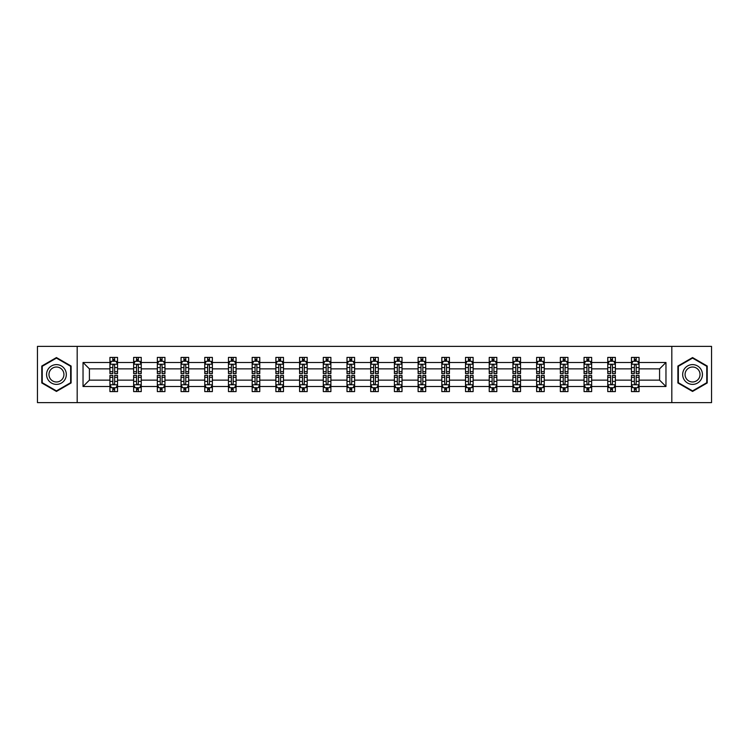 <?xml version="1.0" encoding="UTF-8"?>
<svg xmlns="http://www.w3.org/2000/svg" width="749" height="749" viewBox="0 0 749 749"><rect width="100%" height="100%" fill="white"/><g stroke="black" fill="none" stroke-linecap="round" stroke-linejoin="round"><path stroke-width="1.12" d="M671.816 402.616L711.55 402.616L711.55 346.384L671.816 346.384L671.816 402.616L77.184 402.616L77.184 346.384L37.45 346.384L37.45 402.616L77.184 402.616M639.066 386.503L639.066 380.127L659.579 380.127L665.964 386.503L639.066 386.503L639.066 391.596L636.182 391.596L636.182 387.72M671.816 346.384L77.184 346.384M631.463 386.503L615.36 386.503L615.36 380.127L631.463 380.127L631.463 391.596L639.066 391.596L639.066 387.542L637.633 387.542M615.36 386.503L615.36 391.596L612.467 391.596L612.467 387.72M607.757 386.503L591.654 386.503L591.654 380.127L607.757 380.127L607.757 391.596L615.36 391.596L615.36 387.542L613.927 387.542M591.654 386.503L591.654 391.596L588.761 391.596L588.761 387.72M584.051 386.503L567.948 386.503L567.948 380.127L584.051 380.127L584.051 391.596L591.654 391.596L591.654 387.542L590.221 387.542M567.948 386.503L567.948 391.596L565.055 391.596L565.055 387.72M560.346 386.503L544.242 386.503L544.242 380.127L560.346 380.127L560.346 391.596L567.948 391.596L567.948 387.542L566.516 387.542M544.242 386.503L544.242 391.596L541.349 391.596L541.349 387.72M536.64 386.503L520.536 386.503L520.536 380.127L536.64 380.127L536.64 391.596L544.242 391.596L544.242 387.542L542.81 387.542M520.536 386.503L520.536 391.596L517.643 391.596L517.643 387.72M512.934 386.503L496.83 386.503L496.83 380.127L512.934 380.127L512.934 391.596L520.536 391.596L520.536 387.542L519.104 387.542M496.83 386.503L496.83 391.596L493.937 391.596L493.937 387.72M489.228 386.503L473.125 386.503L473.125 380.127L489.228 380.127L489.228 391.596L496.83 391.596L496.83 387.542L495.398 387.542M473.125 386.503L473.125 391.596L470.232 391.596L470.232 387.72M465.522 386.503L449.419 386.503L449.419 380.127L465.522 380.127L465.522 391.596L473.125 391.596L473.125 387.542L471.692 387.542M449.419 386.503L449.419 391.596L446.526 391.596L446.526 387.72M441.816 386.503L425.713 386.503L425.713 380.127L441.816 380.127L441.816 391.596L449.419 391.596L449.419 387.542L447.986 387.542M425.713 386.503L425.713 391.596L422.82 391.596L422.82 387.72M418.111 386.503L402.007 386.503L402.007 380.127L418.111 380.127L418.111 391.596L425.713 391.596L425.713 387.542L424.28 387.542M402.007 386.503L402.007 391.596L399.114 391.596L399.114 387.72M394.405 386.503L378.301 386.503L378.301 380.127L394.405 380.127L394.405 391.596L402.007 391.596L402.007 387.542L400.575 387.542M378.301 386.503L378.301 391.596L375.408 391.596L375.408 387.72M370.699 386.503L354.595 386.503L354.595 380.127L370.699 380.127L370.699 391.596L378.301 391.596L378.301 387.542L376.869 387.542M354.595 386.503L354.595 391.596L351.702 391.596L351.702 387.72M346.993 386.503L330.889 386.503L330.889 380.127L346.993 380.127L346.993 391.596L354.595 391.596L354.595 387.542L353.163 387.542M330.889 386.503L330.889 391.596L327.996 391.596L327.996 387.72M323.287 386.503L307.184 386.503L307.184 380.127L323.287 380.127L323.287 391.596L330.889 391.596L330.889 387.542L329.457 387.542M307.184 386.503L307.184 391.596L304.291 391.596L304.291 387.72M299.581 386.503L283.478 386.503L283.478 380.127L299.581 380.127L299.581 391.596L307.184 391.596L307.184 387.542L305.751 387.542M283.478 386.503L283.478 391.596L280.585 391.596L280.585 387.72M275.875 386.503L259.772 386.503L259.772 380.127L275.875 380.127L275.875 391.596L283.478 391.596L283.478 387.542L282.045 387.542M259.772 386.503L259.772 391.596L256.879 391.596L256.879 387.72M252.17 386.503L236.066 386.503L236.066 380.127L252.17 380.127L252.17 391.596L259.772 391.596L259.772 387.542L258.339 387.542M236.066 386.503L236.066 391.596L233.173 391.596L233.173 387.72M228.464 386.503L212.36 386.503L212.36 380.127L228.464 380.127L228.464 391.596L236.066 391.596L236.066 387.542L234.634 387.542M212.36 386.503L212.36 391.596L209.467 391.596L209.467 387.72M204.758 386.503L188.654 386.503L188.654 380.127L204.758 380.127L204.758 391.596L212.36 391.596L212.36 387.542L210.928 387.542M188.654 386.503L188.654 391.596L185.761 391.596L185.761 387.72M181.052 386.503L164.949 386.503L164.949 380.127L181.052 380.127L181.052 391.596L188.654 391.596L188.654 387.542L187.222 387.542M164.949 386.503L164.949 391.596L162.056 391.596L162.056 387.72M157.346 386.503L141.243 386.503L141.243 380.127L157.346 380.127L157.346 391.596L164.949 391.596L164.949 387.542L163.516 387.542M141.243 386.503L141.243 391.596L138.35 391.596L138.35 387.72M133.64 386.503L117.537 386.503L117.537 380.127L133.64 380.127L133.64 391.596L141.243 391.596L141.243 387.542L139.81 387.542M117.537 386.503L117.537 391.596L114.644 391.596L114.644 387.72M109.934 386.503L83.036 386.503L83.036 362.497L109.934 362.497L109.934 368.873L89.421 368.873L89.421 380.127L109.934 380.127L109.934 391.596L117.537 391.596L117.537 387.542L116.104 387.542M111.367 361.458L109.934 361.458L109.934 357.404L109.934 362.497M112.818 361.28L112.818 357.404L109.934 357.404L117.537 357.404L117.537 362.497L133.64 362.497L133.64 357.404L141.243 357.404L141.243 362.497L157.346 362.497L157.346 357.404L164.949 357.404L164.949 362.497L181.052 362.497L181.052 357.404L188.654 357.404L188.654 362.497L204.758 362.497L204.758 357.404L212.36 357.404L212.36 362.497L228.464 362.497L228.464 357.404L236.066 357.404L236.066 362.497L252.17 362.497L252.17 357.404L259.772 357.404L259.772 362.497L275.875 362.497L275.875 357.404L283.478 357.404L283.478 362.497L299.581 362.497L299.581 357.404L307.184 357.404L307.184 362.497L323.287 362.497L323.287 357.404L330.889 357.404L330.889 362.497L346.993 362.497L346.993 357.404L354.595 357.404L354.595 362.497L370.699 362.497L370.699 357.404L378.301 357.404L378.301 362.497L394.405 362.497L394.405 357.404L402.007 357.404L402.007 362.497L418.111 362.497L418.111 357.404L425.713 357.404L425.713 362.497L441.816 362.497L441.816 357.404L449.419 357.404L449.419 362.497L465.522 362.497L465.522 357.404L473.125 357.404L473.125 362.497L489.228 362.497L489.228 357.404L496.83 357.404L496.83 362.497L512.934 362.497L512.934 357.404L520.536 357.404L520.536 362.497L536.64 362.497L536.64 357.404L544.242 357.404L544.242 362.497L560.346 362.497L560.346 357.404L567.948 357.404L567.948 362.497L584.051 362.497L584.051 357.404L591.654 357.404L591.654 362.497L607.757 362.497L607.757 357.404L615.36 357.404L615.36 362.497L631.463 362.497L631.463 357.404L639.066 357.404L639.066 362.497L665.964 362.497L665.964 386.503M631.463 362.497L631.463 368.873L615.36 368.873L615.36 362.497M607.757 362.497L607.757 368.873L591.654 368.873L591.654 362.497M584.051 362.497L584.051 368.873L567.948 368.873L567.948 362.497M560.346 362.497L560.346 368.873L544.242 368.873L544.242 362.497M536.64 362.497L536.64 368.873L520.536 368.873L520.536 362.497M512.934 362.497L512.934 368.873L496.83 368.873L496.83 362.497M489.228 362.497L489.228 368.873L473.125 368.873L473.125 362.497M465.522 362.497L465.522 368.873L449.419 368.873L449.419 362.497M441.816 362.497L441.816 368.873L425.713 368.873L425.713 362.497M418.111 362.497L418.111 368.873L402.007 368.873L402.007 362.497M394.405 362.497L394.405 368.873L378.301 368.873L378.301 362.497M370.699 362.497L370.699 368.873L354.595 368.873L354.595 362.497M346.993 362.497L346.993 368.873L330.889 368.873L330.889 362.497M323.287 362.497L323.287 368.873L307.184 368.873L307.184 362.497M299.581 362.497L299.581 368.873L283.478 368.873L283.478 362.497M275.875 362.497L275.875 368.873L259.772 368.873L259.772 362.497M252.17 362.497L252.17 368.873L236.066 368.873L236.066 362.497M228.464 362.497L228.464 368.873L212.36 368.873L212.36 362.497M204.758 362.497L204.758 368.873L188.654 368.873L188.654 362.497M181.052 362.497L181.052 368.873L164.949 368.873L164.949 362.497M157.346 362.497L157.346 368.873L141.243 368.873L141.243 362.497M133.64 362.497L133.64 368.873L117.537 368.873L117.537 362.497M83.036 362.497L89.421 368.873M659.579 380.127L659.579 368.873L639.066 368.873L639.066 362.497M634.356 361.205L636.182 361.205M610.65 361.205L612.467 361.205M586.944 361.205L588.761 361.205M563.239 361.205L565.055 361.205M539.533 361.205L541.349 361.205M515.827 361.205L517.643 361.205M492.121 361.205L493.937 361.205M468.415 361.205L470.232 361.205M444.709 361.205L446.526 361.205M421.004 361.205L422.82 361.205M397.298 361.205L399.114 361.205M373.592 361.205L375.408 361.205M349.886 361.205L351.702 361.205M326.18 361.205L327.996 361.205M302.474 361.205L304.291 361.205M278.768 361.205L280.585 361.205M255.063 361.205L256.879 361.205M231.357 361.205L233.173 361.205M207.651 361.205L209.467 361.205M183.945 361.205L185.761 361.205M160.239 361.205L162.056 361.205M136.533 361.205L138.35 361.205M112.818 361.205L114.644 361.205M112.818 387.795L114.644 387.795M136.533 387.795L138.35 387.795M160.239 387.795L162.056 387.795M183.945 387.795L185.761 387.795M207.651 387.795L209.467 387.795M231.357 387.795L233.173 387.795M255.063 387.795L256.879 387.795M278.768 387.795L280.585 387.795M302.474 387.795L304.291 387.795M326.18 387.795L327.996 387.795M349.886 387.795L351.702 387.795M373.592 387.795L375.408 387.795M397.298 387.795L399.114 387.795M421.004 387.795L422.82 387.795M444.709 387.795L446.526 387.795M468.415 387.795L470.232 387.795M492.121 387.795L493.937 387.795M515.827 387.795L517.643 387.795M539.533 387.795L541.349 387.795M563.239 387.795L565.055 387.795M586.944 387.795L588.761 387.795M610.65 387.795L612.467 387.795M634.356 387.795L636.182 387.795M89.421 380.127L83.036 386.503M665.964 362.497L659.579 368.873M71.108 366.036L56.447 357.563L41.785 366.036L41.785 382.964L56.447 391.437L71.108 382.964L71.108 366.036M677.892 366.036L677.892 382.964L692.553 391.437L707.215 382.964L707.215 366.036L692.553 357.563L677.892 366.036M114.644 359.38L112.818 359.38M109.934 371.682L109.934 373.592L112.818 373.592L112.818 371.682L109.934 371.682L109.934 368.873M117.537 368.873L117.537 373.592L114.644 373.592L114.644 365.456C114.035 364.286 113.436 364.286 112.818 365.456L112.818 371.682M116.104 361.458L117.537 361.458L117.537 357.404L114.644 357.404L114.644 361.28M117.537 364.323L116.011 361.28L111.451 361.28L109.934 364.323M112.818 389.62L114.644 389.62M117.537 377.318L117.537 375.408L114.644 375.408L114.644 377.318L117.537 377.318L117.537 380.127M109.934 380.127L109.934 375.408L112.818 375.408L112.818 383.544C113.427 384.714 114.035 384.714 114.644 383.544L114.644 377.318M111.367 387.542L109.934 387.542L109.934 391.596L112.818 391.596L112.818 387.72M109.934 384.677L111.451 387.72L116.011 387.72L117.537 384.677M138.35 359.38L136.533 359.38M135.073 361.458L133.64 361.458L133.64 357.404L136.533 357.404L136.533 361.28M133.64 371.682L133.64 373.592L136.533 373.592L136.533 371.682L133.64 371.682L133.64 368.873M141.243 368.873L141.243 373.592L138.35 373.592L138.35 365.456C137.741 364.286 137.142 364.286 136.533 365.456L136.533 371.682M139.81 361.458L141.243 361.458L141.243 357.404L138.35 357.404L138.35 361.28M141.243 364.323L139.717 361.28L135.157 361.28L133.64 364.323M162.056 359.38L160.239 359.38M158.779 361.458L157.346 361.458L157.346 357.404L160.239 357.404L160.239 361.28M157.346 371.682L157.346 373.592L160.239 373.592L160.239 371.682L157.346 371.682L157.346 368.873M164.949 368.873L164.949 373.592L162.056 373.592L162.056 365.456C161.447 364.286 160.848 364.286 160.239 365.456L160.239 371.682M163.516 361.458L164.949 361.458L164.949 357.404L162.056 357.404L162.056 361.28M164.949 364.323L163.422 361.28L158.863 361.28L157.346 364.323M136.533 389.62L138.35 389.62M141.243 377.318L141.243 375.408L138.35 375.408L138.35 377.318L141.243 377.318L141.243 380.127M133.64 380.127L133.64 375.408L136.533 375.408L136.533 383.544C137.133 384.714 137.741 384.714 138.35 383.544L138.35 377.318M135.073 387.542L133.64 387.542L133.64 391.596L136.533 391.596L136.533 387.72M133.64 384.677L135.157 387.72L139.717 387.72L141.243 384.677M160.239 389.62L162.056 389.62M164.949 377.318L164.949 375.408L162.056 375.408L162.056 377.318L164.949 377.318L164.949 380.127M157.346 380.127L157.346 375.408L160.239 375.408L160.239 383.544C160.838 384.714 161.447 384.714 162.056 383.544L162.056 377.318M158.779 387.542L157.346 387.542L157.346 391.596L160.239 391.596L160.239 387.72M157.346 384.677L158.863 387.72L163.422 387.72L164.949 384.677M47.889 369.557A9.877 9.877 0 0 0 51.503 383.057A9.877 9.877 0 0 0 65.004 379.443A9.877 9.877 0 0 0 61.381 365.943A9.877 9.877 0 0 0 47.889 369.557M49.968 370.764A7.481 7.481 0 0 0 52.702 380.979A7.481 7.481 0 0 0 62.925 378.236A7.481 7.481 0 0 0 60.182 368.021A7.481 7.481 0 0 0 49.968 370.764M70.649 366.298L70.649 382.702L56.447 390.903L42.234 382.702L42.234 366.298L56.447 358.097L70.649 366.298M683.996 369.557A9.877 9.877 0 0 0 687.619 383.057A9.877 9.877 0 0 0 701.111 379.443A9.877 9.877 0 0 0 697.497 365.943A9.877 9.877 0 0 0 683.996 369.557M686.075 370.764A7.481 7.481 0 0 0 688.818 380.979A7.481 7.481 0 0 0 699.032 378.236A7.481 7.481 0 0 0 696.298 368.021A7.481 7.481 0 0 0 686.075 370.764M706.766 366.298L706.766 382.702L692.553 390.903L678.351 382.702L678.351 366.298L692.553 358.097L706.766 366.298M185.761 359.38L183.945 359.38M182.484 361.458L181.052 361.458L181.052 357.404L183.945 357.404L183.945 361.28M181.052 371.682L181.052 373.592L183.945 373.592L183.945 371.682L181.052 371.682L181.052 368.873M188.654 368.873L188.654 373.592L185.761 373.592L185.761 365.456C185.153 364.286 184.554 364.286 183.945 365.456L183.945 371.682M187.222 361.458L188.654 361.458L188.654 357.404L185.761 357.404L185.761 361.28M188.654 364.323L187.128 361.28L182.569 361.28L181.052 364.323M183.945 389.62L185.761 389.62M188.654 377.318L188.654 375.408L185.761 375.408L185.761 377.318L188.654 377.318L188.654 380.127M181.052 380.127L181.052 375.408L183.945 375.408L183.945 383.544C184.544 384.714 185.153 384.714 185.761 383.544L185.761 377.318M182.484 387.542L181.052 387.542L181.052 391.596L183.945 391.596L183.945 387.72M181.052 384.677L182.569 387.72L187.128 387.72L188.654 384.677M209.467 359.38L207.651 359.38M206.19 361.458L204.758 361.458L204.758 357.404L207.651 357.404L207.651 361.28M204.758 371.682L204.758 373.592L207.651 373.592L207.651 371.682L204.758 371.682L204.758 368.873M212.36 368.873L212.36 373.592L209.467 373.592L209.467 365.456C208.859 364.286 208.259 364.286 207.651 365.456L207.651 371.682M210.928 361.458L212.36 361.458L212.36 357.404L209.467 357.404L209.467 361.28M212.36 364.323L210.834 361.28L206.275 361.28L204.758 364.323M207.651 389.62L209.467 389.62M212.36 377.318L212.36 375.408L209.467 375.408L209.467 377.318L212.36 377.318L212.36 380.127M204.758 380.127L204.758 375.408L207.651 375.408L207.651 383.544C208.25 384.714 208.859 384.714 209.467 383.544L209.467 377.318M206.19 387.542L204.758 387.542L204.758 391.596L207.651 391.596L207.651 387.72M204.758 384.677L206.275 387.72L210.834 387.72L212.36 384.677M233.173 359.38L231.357 359.38M229.896 361.458L228.464 361.458L228.464 357.404L231.357 357.404L231.357 361.28M228.464 371.682L228.464 373.592L231.357 373.592L231.357 371.682L228.464 371.682L228.464 368.873M236.066 368.873L236.066 373.592L233.173 373.592L233.173 365.456C232.565 364.286 231.965 364.286 231.357 365.456L231.357 371.682M234.634 361.458L236.066 361.458L236.066 357.404L233.173 357.404L233.173 361.28M236.066 364.323L234.54 361.28L229.98 361.28L228.464 364.323M231.357 389.62L233.173 389.62M236.066 377.318L236.066 375.408L233.173 375.408L233.173 377.318L236.066 377.318L236.066 380.127M228.464 380.127L228.464 375.408L231.357 375.408L231.357 383.544C231.956 384.714 232.565 384.714 233.173 383.544L233.173 377.318M229.896 387.542L228.464 387.542L228.464 391.596L231.357 391.596L231.357 387.72M228.464 384.677L229.98 387.72L234.54 387.72L236.066 384.677M256.879 359.38L255.063 359.38M253.602 361.458L252.17 361.458L252.17 357.404L255.063 357.404L255.063 361.28M252.17 371.682L252.17 373.592L255.063 373.592L255.063 371.682L252.17 371.682L252.17 368.873M259.772 368.873L259.772 373.592L256.879 373.592L256.879 365.456C256.27 364.286 255.671 364.286 255.063 365.456L255.063 371.682M258.339 361.458L259.772 361.458L259.772 357.404L256.879 357.404L256.879 361.28M259.772 364.323L258.246 361.28L253.686 361.28L252.17 364.323M255.063 389.62L256.879 389.62M259.772 377.318L259.772 375.408L256.879 375.408L256.879 377.318L259.772 377.318L259.772 380.127M252.17 380.127L252.17 375.408L255.063 375.408L255.063 383.544C255.662 384.714 256.27 384.714 256.879 383.544L256.879 377.318M253.602 387.542L252.17 387.542L252.17 391.596L255.063 391.596L255.063 387.72M252.17 384.677L253.686 387.72L258.246 387.72L259.772 384.677M280.585 359.38L278.768 359.38M277.308 361.458L275.875 361.458L275.875 357.404L278.768 357.404L278.768 361.28M275.875 371.682L275.875 373.592L278.768 373.592L278.768 371.682L275.875 371.682L275.875 368.873M283.478 368.873L283.478 373.592L280.585 373.592L280.585 365.456C279.986 364.286 279.377 364.286 278.768 365.456L278.768 371.682M282.045 361.458L283.478 361.458L283.478 357.404L280.585 357.404L280.585 361.28M283.478 364.323L281.952 361.28L277.392 361.28L275.875 364.323M278.768 389.62L280.585 389.62M283.478 377.318L283.478 375.408L280.585 375.408L280.585 377.318L283.478 377.318L283.478 380.127M275.875 380.127L275.875 375.408L278.768 375.408L278.768 383.544C279.368 384.714 279.976 384.714 280.585 383.544L280.585 377.318M277.308 387.542L275.875 387.542L275.875 391.596L278.768 391.596L278.768 387.72M275.875 384.677L277.392 387.72L281.952 387.72L283.478 384.677M304.291 359.38L302.474 359.38M301.014 361.458L299.581 361.458L299.581 357.404L302.474 357.404L302.474 361.28M299.581 371.682L299.581 373.592L302.474 373.592L302.474 371.682L299.581 371.682L299.581 368.873M307.184 368.873L307.184 373.592L304.291 373.592L304.291 365.456C303.691 364.286 303.083 364.286 302.474 365.456L302.474 371.682M305.751 361.458L307.184 361.458L307.184 357.404L304.291 357.404L304.291 361.28M307.184 364.323L305.658 361.28L301.107 361.28L299.581 364.323M302.474 389.62L304.291 389.62M307.184 377.318L307.184 375.408L304.291 375.408L304.291 377.318L307.184 377.318L307.184 380.127M299.581 380.127L299.581 375.408L302.474 375.408L302.474 383.544C303.073 384.714 303.682 384.714 304.291 383.544L304.291 377.318M301.014 387.542L299.581 387.542L299.581 391.596L302.474 391.596L302.474 387.72M299.581 384.677L301.107 387.72L305.658 387.72L307.184 384.677M327.996 359.38L326.18 359.38M324.72 361.458L323.287 361.458L323.287 357.404L326.18 357.404L326.18 361.28M323.287 371.682L323.287 373.592L326.18 373.592L326.18 371.682L323.287 371.682L323.287 368.873M330.889 368.873L330.889 373.592L327.996 373.592L327.996 365.456C327.397 364.286 326.789 364.286 326.18 365.456L326.18 371.682M329.457 361.458L330.889 361.458L330.889 357.404L327.996 357.404L327.996 361.28M330.889 364.323L329.363 361.28L324.813 361.28L323.287 364.323M326.18 389.62L327.996 389.62M330.889 377.318L330.889 375.408L327.996 375.408L327.996 377.318L330.889 377.318L330.889 380.127M323.287 380.127L323.287 375.408L326.18 375.408L326.18 383.544C326.779 384.714 327.388 384.714 327.996 383.544L327.996 377.318M324.72 387.542L323.287 387.542L323.287 391.596L326.18 391.596L326.18 387.72M323.287 384.677L324.813 387.72L329.363 387.72L330.889 384.677M351.702 359.38L349.886 359.38M348.425 361.458L346.993 361.458L346.993 357.404L349.886 357.404L349.886 361.28M346.993 371.682L346.993 373.592L349.886 373.592L349.886 371.682L346.993 371.682L346.993 368.873M354.595 368.873L354.595 373.592L351.702 373.592L351.702 365.456C351.103 364.286 350.495 364.286 349.886 365.456L349.886 371.682M353.163 361.458L354.595 361.458L354.595 357.404L351.702 357.404L351.702 361.28M354.595 364.323L353.069 361.28L348.519 361.28L346.993 364.323M349.886 389.62L351.702 389.62M354.595 377.318L354.595 375.408L351.702 375.408L351.702 377.318L354.595 377.318L354.595 380.127M346.993 380.127L346.993 375.408L349.886 375.408L349.886 383.544C350.485 384.714 351.094 384.714 351.702 383.544L351.702 377.318M348.425 387.542L346.993 387.542L346.993 391.596L349.886 391.596L349.886 387.72M346.993 384.677L348.519 387.72L353.069 387.72L354.595 384.677M375.408 359.38L373.592 359.38M372.131 361.458L370.699 361.458L370.699 357.404L373.592 357.404L373.592 361.28M370.699 371.682L370.699 373.592L373.592 373.592L373.592 371.682L370.699 371.682L370.699 368.873M378.301 368.873L378.301 373.592L375.408 373.592L375.408 365.456C374.809 364.286 374.2 364.286 373.592 365.456L373.592 371.682M376.869 361.458L378.301 361.458L378.301 357.404L375.408 357.404L375.408 361.28M378.301 364.323L376.775 361.28L372.225 361.28L370.699 364.323M373.592 389.62L375.408 389.62M378.301 377.318L378.301 375.408L375.408 375.408L375.408 377.318L378.301 377.318L378.301 380.127M370.699 380.127L370.699 375.408L373.592 375.408L373.592 383.544C374.191 384.714 374.8 384.714 375.408 383.544L375.408 377.318M372.131 387.542L370.699 387.542L370.699 391.596L373.592 391.596L373.592 387.72M370.699 384.677L372.225 387.72L376.775 387.72L378.301 384.677M399.114 359.38L397.298 359.38M395.837 361.458L394.405 361.458L394.405 357.404L397.298 357.404L397.298 361.28M394.405 371.682L394.405 373.592L397.298 373.592L397.298 371.682L394.405 371.682L394.405 368.873M402.007 368.873L402.007 373.592L399.114 373.592L399.114 365.456C398.515 364.286 397.906 364.286 397.298 365.456L397.298 371.682M400.575 361.458L402.007 361.458L402.007 357.404L399.114 357.404L399.114 361.28M402.007 364.323L400.481 361.28L395.931 361.28L394.405 364.323M397.298 389.62L399.114 389.62M402.007 377.318L402.007 375.408L399.114 375.408L399.114 377.318L402.007 377.318L402.007 380.127M394.405 380.127L394.405 375.408L397.298 375.408L397.298 383.544C397.897 384.714 398.505 384.714 399.114 383.544L399.114 377.318M395.837 387.542L394.405 387.542L394.405 391.596L397.298 391.596L397.298 387.72M394.405 384.677L395.931 387.72L400.481 387.72L402.007 384.677M422.82 359.38L421.004 359.38M419.543 361.458L418.111 361.458L418.111 357.404L421.004 357.404L421.004 361.28M418.111 371.682L418.111 373.592L421.004 373.592L421.004 371.682L418.111 371.682L418.111 368.873M425.713 368.873L425.713 373.592L422.82 373.592L422.82 365.456C422.221 364.286 421.612 364.286 421.004 365.456L421.004 371.682M424.28 361.458L425.713 361.458L425.713 357.404L422.82 357.404L422.82 361.28M425.713 364.323L424.187 361.28L419.637 361.28L418.111 364.323M421.004 389.62L422.82 389.62M425.713 377.318L425.713 375.408L422.82 375.408L422.82 377.318L425.713 377.318L425.713 380.127M418.111 380.127L418.111 375.408L421.004 375.408L421.004 383.544C421.603 384.714 422.211 384.714 422.82 383.544L422.82 377.318M419.543 387.542L418.111 387.542L418.111 391.596L421.004 391.596L421.004 387.72M418.111 384.677L419.637 387.72L424.187 387.72L425.713 384.677M446.526 359.38L444.709 359.38M443.249 361.458L441.816 361.458L441.816 357.404L444.709 357.404L444.709 361.28M441.816 371.682L441.816 373.592L444.709 373.592L444.709 371.682L441.816 371.682L441.816 368.873M449.419 368.873L449.419 373.592L446.526 373.592L446.526 365.456C445.927 364.286 445.318 364.286 444.709 365.456L444.709 371.682M447.986 361.458L449.419 361.458L449.419 357.404L446.526 357.404L446.526 361.28M449.419 364.323L447.893 361.28L443.342 361.28L441.816 364.323M444.709 389.62L446.526 389.62M449.419 377.318L449.419 375.408L446.526 375.408L446.526 377.318L449.419 377.318L449.419 380.127M441.816 380.127L441.816 375.408L444.709 375.408L444.709 383.544C445.309 384.714 445.917 384.714 446.526 383.544L446.526 377.318M443.249 387.542L441.816 387.542L441.816 391.596L444.709 391.596L444.709 387.72M441.816 384.677L443.342 387.72L447.893 387.72L449.419 384.677M470.232 359.38L468.415 359.38M466.955 361.458L465.522 361.458L465.522 357.404L468.415 357.404L468.415 361.28M465.522 371.682L465.522 373.592L468.415 373.592L468.415 371.682L465.522 371.682L465.522 368.873M473.125 368.873L473.125 373.592L470.232 373.592L470.232 365.456C469.632 364.286 469.024 364.286 468.415 365.456L468.415 371.682M471.692 361.458L473.125 361.458L473.125 357.404L470.232 357.404L470.232 361.28M473.125 364.323L471.608 361.28L467.048 361.28L465.522 364.323M468.415 389.62L470.232 389.62M473.125 377.318L473.125 375.408L470.232 375.408L470.232 377.318L473.125 377.318L473.125 380.127M465.522 380.127L465.522 375.408L468.415 375.408L468.415 383.544C469.014 384.714 469.623 384.714 470.232 383.544L470.232 377.318M466.955 387.542L465.522 387.542L465.522 391.596L468.415 391.596L468.415 387.72M465.522 384.677L467.048 387.72L471.608 387.72L473.125 384.677M493.937 359.38L492.121 359.38M490.661 361.458L489.228 361.458L489.228 357.404L492.121 357.404L492.121 361.28M489.228 371.682L489.228 373.592L492.121 373.592L492.121 371.682L489.228 371.682L489.228 368.873M496.83 368.873L496.83 373.592L493.937 373.592L493.937 365.456C493.338 364.286 492.73 364.286 492.121 365.456L492.121 371.682M495.398 361.458L496.83 361.458L496.83 357.404L493.937 357.404L493.937 361.28M496.83 364.323L495.314 361.28L490.754 361.28L489.228 364.323M492.121 389.62L493.937 389.62M496.83 377.318L496.83 375.408L493.937 375.408L493.937 377.318L496.83 377.318L496.83 380.127M489.228 380.127L489.228 375.408L492.121 375.408L492.121 383.544C492.73 384.714 493.329 384.714 493.937 383.544L493.937 377.318M490.661 387.542L489.228 387.542L489.228 391.596L492.121 391.596L492.121 387.72M489.228 384.677L490.754 387.72L495.314 387.72L496.83 384.677M517.643 359.38L515.827 359.38M514.366 361.458L512.934 361.458L512.934 357.404L515.827 357.404L515.827 361.28M512.934 371.682L512.934 373.592L515.827 373.592L515.827 371.682L512.934 371.682L512.934 368.873M520.536 368.873L520.536 373.592L517.643 373.592L517.643 365.456C517.044 364.286 516.436 364.286 515.827 365.456L515.827 371.682M519.104 361.458L520.536 361.458L520.536 357.404L517.643 357.404L517.643 361.28M520.536 364.323L519.02 361.28L514.46 361.28L512.934 364.323M515.827 389.62L517.643 389.62M520.536 377.318L520.536 375.408L517.643 375.408L517.643 377.318L520.536 377.318L520.536 380.127M512.934 380.127L512.934 375.408L515.827 375.408L515.827 383.544C516.436 384.714 517.035 384.714 517.643 383.544L517.643 377.318M514.366 387.542L512.934 387.542L512.934 391.596L515.827 391.596L515.827 387.72M512.934 384.677L514.46 387.72L519.02 387.72L520.536 384.677M541.349 359.38L539.533 359.38M538.072 361.458L536.64 361.458L536.64 357.404L539.533 357.404L539.533 361.28M536.64 371.682L536.64 373.592L539.533 373.592L539.533 371.682L536.64 371.682L536.64 368.873M544.242 368.873L544.242 373.592L541.349 373.592L541.349 365.456C540.75 364.286 540.141 364.286 539.533 365.456L539.533 371.682M542.81 361.458L544.242 361.458L544.242 357.404L541.349 357.404L541.349 361.28M544.242 364.323L542.725 361.28L538.166 361.28L536.64 364.323M539.533 389.62L541.349 389.62M544.242 377.318L544.242 375.408L541.349 375.408L541.349 377.318L544.242 377.318L544.242 380.127M536.64 380.127L536.64 375.408L539.533 375.408L539.533 383.544C540.141 384.714 540.741 384.714 541.349 383.544L541.349 377.318M538.072 387.542L536.64 387.542L536.64 391.596L539.533 391.596L539.533 387.72M536.64 384.677L538.166 387.72L542.725 387.72L544.242 384.677M565.055 359.38L563.239 359.38M561.778 361.458L560.346 361.458L560.346 357.404L563.239 357.404L563.239 361.28M560.346 371.682L560.346 373.592L563.239 373.592L563.239 371.682L560.346 371.682L560.346 368.873M567.948 368.873L567.948 373.592L565.055 373.592L565.055 365.456C564.456 364.286 563.847 364.286 563.239 365.456L563.239 371.682M566.516 361.458L567.948 361.458L567.948 357.404L565.055 357.404L565.055 361.28M567.948 364.323L566.431 361.28L561.872 361.28L560.346 364.323M563.239 389.62L565.055 389.62M567.948 377.318L567.948 375.408L565.055 375.408L565.055 377.318L567.948 377.318L567.948 380.127M560.346 380.127L560.346 375.408L563.239 375.408L563.239 383.544C563.847 384.714 564.446 384.714 565.055 383.544L565.055 377.318M561.778 387.542L560.346 387.542L560.346 391.596L563.239 391.596L563.239 387.72M560.346 384.677L561.872 387.72L566.431 387.72L567.948 384.677M588.761 359.38L586.944 359.38M585.484 361.458L584.051 361.458L584.051 357.404L586.944 357.404L586.944 361.28M584.051 371.682L584.051 373.592L586.944 373.592L586.944 371.682L584.051 371.682L584.051 368.873M591.654 368.873L591.654 373.592L588.761 373.592L588.761 365.456C588.162 364.286 587.553 364.286 586.944 365.456L586.944 371.682M590.221 361.458L591.654 361.458L591.654 357.404L588.761 357.404L588.761 361.28M591.654 364.323L590.137 361.28L585.578 361.28L584.051 364.323M586.944 389.62L588.761 389.62M591.654 377.318L591.654 375.408L588.761 375.408L588.761 377.318L591.654 377.318L591.654 380.127M584.051 380.127L584.051 375.408L586.944 375.408L586.944 383.544C587.553 384.714 588.152 384.714 588.761 383.544L588.761 377.318M585.484 387.542L584.051 387.542L584.051 391.596L586.944 391.596L586.944 387.72M584.051 384.677L585.578 387.72L590.137 387.72L591.654 384.677M612.467 359.38L610.65 359.38M609.19 361.458L607.757 361.458L607.757 357.404L610.65 357.404L610.65 361.28M607.757 371.682L607.757 373.592L610.65 373.592L610.65 371.682L607.757 371.682L607.757 368.873M615.36 368.873L615.36 373.592L612.467 373.592L612.467 365.456C611.867 364.286 611.259 364.286 610.65 365.456L610.65 371.682M613.927 361.458L615.36 361.458L615.36 357.404L612.467 357.404L612.467 361.28M615.36 364.323L613.843 361.28L609.283 361.28L607.757 364.323M610.65 389.62L612.467 389.62M615.36 377.318L615.36 375.408L612.467 375.408L612.467 377.318L615.36 377.318L615.36 380.127M607.757 380.127L607.757 375.408L610.65 375.408L610.65 383.544C611.259 384.714 611.858 384.714 612.467 383.544L612.467 377.318M609.19 387.542L607.757 387.542L607.757 391.596L610.65 391.596L610.65 387.72M607.757 384.677L609.283 387.72L613.843 387.72L615.36 384.677M636.182 359.38L634.356 359.38M632.896 361.458L631.463 361.458L631.463 357.404L634.356 357.404L634.356 361.28M631.463 371.682L631.463 373.592L634.356 373.592L634.356 371.682L631.463 371.682L631.463 368.873M639.066 368.873L639.066 373.592L636.182 373.592L636.182 365.456C635.573 364.286 634.965 364.286 634.356 365.456L634.356 371.682M637.633 361.458L639.066 361.458L639.066 357.404L636.182 357.404L636.182 361.28M639.066 364.323L637.549 361.28L632.989 361.28L631.463 364.323M634.356 389.62L636.182 389.62M639.066 377.318L639.066 375.408L636.182 375.408L636.182 377.318L639.066 377.318L639.066 380.127M631.463 380.127L631.463 375.408L634.356 375.408L634.356 383.544C634.965 384.714 635.564 384.714 636.182 383.544L636.182 377.318M632.896 387.542L631.463 387.542L631.463 391.596L634.356 391.596L634.356 387.72M631.463 384.677L632.989 387.72L637.549 387.72L639.066 384.677M117.499 364.239L109.972 364.239M117.537 371.682L114.644 371.682M112.818 367.609L109.934 367.609M117.537 367.609L114.644 367.609M114.644 360.344L112.818 360.344M109.972 384.761L117.499 384.761M109.934 377.318L112.818 377.318M114.644 381.391L117.537 381.391M109.934 381.391L112.818 381.391M112.818 388.656L114.644 388.656M141.205 364.239L133.678 364.239M141.243 371.682L138.35 371.682M136.533 367.609L133.64 367.609M141.243 367.609L138.35 367.609M138.35 360.344L136.533 360.344M164.911 364.239L157.384 364.239M164.949 371.682L162.056 371.682M160.239 367.609L157.346 367.609M164.949 367.609L162.056 367.609M162.056 360.344L160.239 360.344M133.678 384.761L141.205 384.761M133.64 377.318L136.533 377.318M138.35 381.391L141.243 381.391M133.64 381.391L136.533 381.391M136.533 388.656L138.35 388.656M157.384 384.761L164.911 384.761M157.346 377.318L160.239 377.318M162.056 381.391L164.949 381.391M157.346 381.391L160.239 381.391M160.239 388.656L162.056 388.656M188.617 364.239L181.089 364.239M188.654 371.682L185.761 371.682M183.945 367.609L181.052 367.609M188.654 367.609L185.761 367.609M185.761 360.344L183.945 360.344M181.089 384.761L188.617 384.761M181.052 377.318L183.945 377.318M185.761 381.391L188.654 381.391M181.052 381.391L183.945 381.391M183.945 388.656L185.761 388.656M212.323 364.239L204.795 364.239M212.36 371.682L209.467 371.682M207.651 367.609L204.758 367.609M212.36 367.609L209.467 367.609M209.467 360.344L207.651 360.344M204.795 384.761L212.323 384.761M204.758 377.318L207.651 377.318M209.467 381.391L212.36 381.391M204.758 381.391L207.651 381.391M207.651 388.656L209.467 388.656M236.029 364.239L228.501 364.239M236.066 371.682L233.173 371.682M231.357 367.609L228.464 367.609M236.066 367.609L233.173 367.609M233.173 360.344L231.357 360.344M228.501 384.761L236.029 384.761M228.464 377.318L231.357 377.318M233.173 381.391L236.066 381.391M228.464 381.391L231.357 381.391M231.357 388.656L233.173 388.656M259.734 364.239L252.207 364.239M259.772 371.682L256.879 371.682M255.063 367.609L252.17 367.609M259.772 367.609L256.879 367.609M256.879 360.344L255.063 360.344M252.207 384.761L259.734 384.761M252.17 377.318L255.063 377.318M256.879 381.391L259.772 381.391M252.17 381.391L255.063 381.391M255.063 388.656L256.879 388.656M283.44 364.239L275.913 364.239M283.478 371.682L280.585 371.682M278.768 367.609L275.875 367.609M283.478 367.609L280.585 367.609M280.585 360.344L278.768 360.344M275.913 384.761L283.44 384.761M275.875 377.318L278.768 377.318M280.585 381.391L283.478 381.391M275.875 381.391L278.768 381.391M278.768 388.656L280.585 388.656M307.146 364.239L299.619 364.239M307.184 371.682L304.291 371.682M302.474 367.609L299.581 367.609M307.184 367.609L304.291 367.609M304.291 360.344L302.474 360.344M299.619 384.761L307.146 384.761M299.581 377.318L302.474 377.318M304.291 381.391L307.184 381.391M299.581 381.391L302.474 381.391M302.474 388.656L304.291 388.656M330.852 364.239L323.325 364.239M330.889 371.682L327.996 371.682M326.18 367.609L323.287 367.609M330.889 367.609L327.996 367.609M327.996 360.344L326.18 360.344M323.325 384.761L330.852 384.761M323.287 377.318L326.18 377.318M327.996 381.391L330.889 381.391M323.287 381.391L326.18 381.391M326.18 388.656L327.996 388.656M354.558 364.239L347.03 364.239M354.595 371.682L351.702 371.682M349.886 367.609L346.993 367.609M354.595 367.609L351.702 367.609M351.702 360.344L349.886 360.344M347.03 384.761L354.558 384.761M346.993 377.318L349.886 377.318M351.702 381.391L354.595 381.391M346.993 381.391L349.886 381.391M349.886 388.656L351.702 388.656M378.264 364.239L370.736 364.239M378.301 371.682L375.408 371.682M373.592 367.609L370.699 367.609M378.301 367.609L375.408 367.609M375.408 360.344L373.592 360.344M370.736 384.761L378.264 384.761M370.699 377.318L373.592 377.318M375.408 381.391L378.301 381.391M370.699 381.391L373.592 381.391M373.592 388.656L375.408 388.656M401.97 364.239L394.442 364.239M402.007 371.682L399.114 371.682M397.298 367.609L394.405 367.609M402.007 367.609L399.114 367.609M399.114 360.344L397.298 360.344M394.442 384.761L401.97 384.761M394.405 377.318L397.298 377.318M399.114 381.391L402.007 381.391M394.405 381.391L397.298 381.391M397.298 388.656L399.114 388.656M425.675 364.239L418.148 364.239M425.713 371.682L422.82 371.682M421.004 367.609L418.111 367.609M425.713 367.609L422.82 367.609M422.82 360.344L421.004 360.344M418.148 384.761L425.675 384.761M418.111 377.318L421.004 377.318M422.82 381.391L425.713 381.391M418.111 381.391L421.004 381.391M421.004 388.656L422.82 388.656M449.381 364.239L441.854 364.239M449.419 371.682L446.526 371.682M444.709 367.609L441.816 367.609M449.419 367.609L446.526 367.609M446.526 360.344L444.709 360.344M441.854 384.761L449.381 384.761M441.816 377.318L444.709 377.318M446.526 381.391L449.419 381.391M441.816 381.391L444.709 381.391M444.709 388.656L446.526 388.656M473.087 364.239L465.56 364.239M473.125 371.682L470.232 371.682M468.415 367.609L465.522 367.609M473.125 367.609L470.232 367.609M470.232 360.344L468.415 360.344M465.56 384.761L473.087 384.761M465.522 377.318L468.415 377.318M470.232 381.391L473.125 381.391M465.522 381.391L468.415 381.391M468.415 388.656L470.232 388.656M496.793 364.239L489.266 364.239M496.83 371.682L493.937 371.682M492.121 367.609L489.228 367.609M496.83 367.609L493.937 367.609M493.937 360.344L492.121 360.344M489.266 384.761L496.793 384.761M489.228 377.318L492.121 377.318M493.937 381.391L496.83 381.391M489.228 381.391L492.121 381.391M492.121 388.656L493.937 388.656M520.499 364.239L512.971 364.239M520.536 371.682L517.643 371.682M515.827 367.609L512.934 367.609M520.536 367.609L517.643 367.609M517.643 360.344L515.827 360.344M512.971 384.761L520.499 384.761M512.934 377.318L515.827 377.318M517.643 381.391L520.536 381.391M512.934 381.391L515.827 381.391M515.827 388.656L517.643 388.656M544.205 364.239L536.677 364.239M544.242 371.682L541.349 371.682M539.533 367.609L536.64 367.609M544.242 367.609L541.349 367.609M541.349 360.344L539.533 360.344M536.677 384.761L544.205 384.761M536.64 377.318L539.533 377.318M541.349 381.391L544.242 381.391M536.64 381.391L539.533 381.391M539.533 388.656L541.349 388.656M567.911 364.239L560.383 364.239M567.948 371.682L565.055 371.682M563.239 367.609L560.346 367.609M567.948 367.609L565.055 367.609M565.055 360.344L563.239 360.344M560.383 384.761L567.911 384.761M560.346 377.318L563.239 377.318M565.055 381.391L567.948 381.391M560.346 381.391L563.239 381.391M563.239 388.656L565.055 388.656M591.616 364.239L584.089 364.239M591.654 371.682L588.761 371.682M586.944 367.609L584.051 367.609M591.654 367.609L588.761 367.609M588.761 360.344L586.944 360.344M584.089 384.761L591.616 384.761M584.051 377.318L586.944 377.318M588.761 381.391L591.654 381.391M584.051 381.391L586.944 381.391M586.944 388.656L588.761 388.656M615.322 364.239L607.795 364.239M615.36 371.682L612.467 371.682M610.65 367.609L607.757 367.609M615.36 367.609L612.467 367.609M612.467 360.344L610.65 360.344M607.795 384.761L615.322 384.761M607.757 377.318L610.65 377.318M612.467 381.391L615.36 381.391M607.757 381.391L610.65 381.391M610.65 388.656L612.467 388.656M639.028 364.239L631.501 364.239M639.066 371.682L636.182 371.682M634.356 367.609L631.463 367.609M639.066 367.609L636.182 367.609M636.182 360.344L634.356 360.344M631.501 384.761L639.028 384.761M631.463 377.318L634.356 377.318M636.182 381.391L639.066 381.391M631.463 381.391L634.356 381.391M634.356 388.656L636.182 388.656"/></g></svg>
